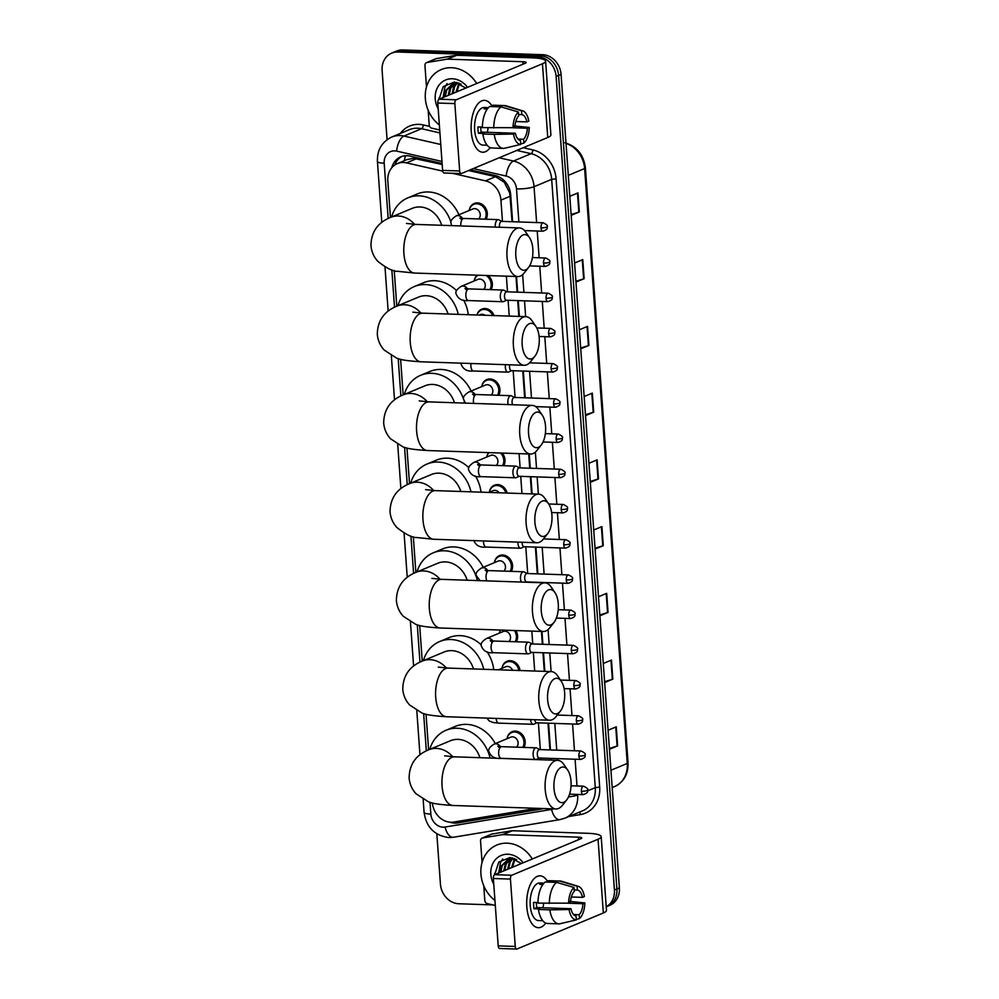 <?xml version="1.0" encoding="UTF-8"?>
<svg xmlns="http://www.w3.org/2000/svg" width="999" height="999" viewBox="0 0 999 999"><rect width="100%" height="100%" fill="white"/><g stroke="black" fill="none" stroke-linecap="round" stroke-linejoin="round"><path stroke-width="1.5" d="M488.149 275.549A10.377 8.891 67.3 0 1 491.096 289.635M476.973 314.997A10.377 8.891 67.3 0 1 481.78 309.128A10.377 8.891 67.3 0 1 485.052 308.541A10.377 8.891 67.3 0 1 494.105 315.584M481.793 386.576A10.377 8.891 67.3 0 1 486.825 379.558A10.377 8.891 67.3 0 1 490.097 378.971A10.377 8.891 67.3 0 1 498.576 384.752A10.377 8.891 67.3 0 1 498.663 395.279M502.222 453.071A10.377 8.891 67.3 0 1 503.708 465.709M505.894 493.019A9.728 8.329 67.3 0 0 497.102 485.502A9.728 8.329 67.3 0 0 494.03 486.051A9.728 8.329 67.3 0 0 489.385 492.22A10.377 8.891 67.3 0 1 494.405 485.202A10.377 8.891 67.3 0 1 497.677 484.602A10.377 8.891 67.3 0 1 507.167 493.056M510.127 571.316A9.728 8.329 67.3 0 0 510.127 561.401A9.728 8.329 67.3 0 0 502.147 555.931A9.728 8.329 67.3 0 0 499.088 556.48A9.728 8.329 67.3 0 0 494.43 562.637A10.377 8.891 67.3 0 1 499.45 555.619A10.377 8.891 67.3 0 1 502.722 555.032A10.377 8.891 67.3 0 1 511.201 560.814A10.377 8.891 67.3 0 1 511.288 571.353M515.859 630.569A10.377 8.891 67.3 0 1 516.333 641.783M518.831 670.491A9.728 8.329 67.3 0 0 509.715 661.575A9.728 8.329 67.3 0 0 506.655 662.125A9.728 8.329 67.3 0 0 501.998 668.281A10.377 8.891 67.3 0 1 507.017 661.263A10.377 8.891 67.3 0 1 510.289 660.676A10.377 8.891 67.3 0 1 520.054 670.529M522.752 747.377A9.728 8.329 67.3 0 0 522.739 737.474A9.728 8.329 67.3 0 0 514.772 732.005A9.728 8.329 67.3 0 0 511.7 732.554A9.728 8.329 67.3 0 0 507.055 738.711A10.377 8.891 67.3 0 1 512.075 731.693A10.377 8.891 67.3 0 1 515.347 731.106A10.377 8.891 67.3 0 1 523.826 736.887A10.377 8.891 67.3 0 1 523.901 747.427M469.18 210.514A10.377 8.891 67.3 0 1 474.213 203.484A10.377 8.891 67.3 0 1 477.485 202.897A10.377 8.891 67.3 0 1 485.964 208.679A10.377 8.891 67.3 0 1 486.038 219.218M442.195 164.523L413.499 158.317L406.968 159.59L397.377 163.586A19.468 16.671 -112.7 0 0 387.824 180.969L390.434 217.445M442.707 171.116L406.493 162.874A19.468 16.671 -112.7 0 0 403.509 162.475A19.468 16.671 -112.7 0 0 397.377 163.586M512.062 221.716L509.765 193.094L504.308 182.305L495.541 176.673L468.593 170.529M550.649 760.089L550.524 758.391M549.925 749.924L548.001 723.176M544.293 671.353L542.957 652.747M542.345 644.28L541.433 631.43M537.3 573.863L535.389 547.102M531.568 493.881L530.332 476.673M529.732 468.219L528.708 453.971M524.675 397.789L522.764 371.041M518.843 316.421L517.719 300.612M517.107 292.145L515.984 276.498M502.46 221.391L500.936 200.125A19.468 16.671 -112.7 0 0 485.489 180.869L452.185 173.277M541.046 759.764L540.921 758.066M540.322 749.6L538.399 722.851M534.69 671.028L533.354 652.422M532.742 643.955L531.83 631.106M527.697 573.526L525.786 546.778M521.965 493.556L520.729 476.348M520.129 467.894L519.105 453.646M515.072 397.465L513.161 370.704M509.24 316.096L508.116 300.287M507.504 291.82L506.381 276.174M432.405 802.934A19.468 16.671 -112.7 0 0 453.746 822.052L530.544 809.34A19.468 16.671 -112.7 0 0 533.728 808.428A19.468 16.671 -112.7 0 0 534.19 808.228L533.728 808.428M394.243 270.529L396.79 306.181M400.599 359.265L403.159 394.905M406.955 448.002L409.515 483.641M413.324 536.738L415.871 572.377M419.68 625.474L422.24 661.113M426.036 714.21L428.596 749.849M478.009 275.212A9.728 8.329 67.3 0 0 474.238 280.931A10.377 8.891 67.3 0 1 477.21 275.187M488.973 452.622A9.728 8.329 67.3 0 0 486.85 457.005A10.377 8.891 67.3 0 1 488.573 452.609M499.463 633.079A10.377 8.891 67.3 0 1 500.362 630.044M442.107 163.449L409.902 156.106A19.468 16.671 -112.7 0 0 406.918 155.719A19.468 16.671 -112.7 0 0 400.786 156.818A19.468 16.671 -112.7 0 0 391.783 167.745M394.78 165.01A19.468 16.671 67.3 0 1 402.048 156.356M387.075 139.685L382.118 70.504A19.468 16.671 67.3 0 1 391.683 53.122A19.468 16.671 67.3 0 1 397.814 52.01L537.687 56.756A19.468 16.671 67.3 0 1 556.106 76.411L614.435 890.009A19.468 16.671 67.3 0 1 606.218 906.755M493.007 904.919L458.866 903.758A19.468 16.671 67.3 0 1 440.434 884.115L436.838 833.828M391.683 53.122L396.628 51.049A19.468 16.671 67.3 0 1 402.759 49.95L542.632 54.695L540.159 55.732A19.468 16.671 67.3 0 1 558.578 75.375L616.907 888.985A19.468 16.671 67.3 0 1 607.342 906.368A19.468 16.671 67.3 0 0 616.907 888.985L558.578 75.375A19.468 16.671 67.3 0 0 540.159 55.732L400.287 50.986L540.159 55.732L537.687 56.756M394.155 52.085A19.468 16.671 67.3 0 1 400.287 50.986A19.468 16.671 67.3 0 0 394.155 52.085M512.612 221.741L510.676 194.805A19.468 16.671 -112.7 0 0 495.242 175.549L470.229 169.855M551.198 760.102L551.073 758.403M550.474 749.949L548.551 723.189M544.842 671.378L543.506 652.759M542.894 644.305L541.982 631.455M537.849 573.876L535.939 547.127M532.117 493.906L530.881 476.698M530.282 468.231L529.258 453.983M525.237 397.802L523.314 371.054M519.393 316.433L518.269 300.624M517.657 292.17L516.533 276.523M449.9 822.189A19.468 16.671 -112.7 0 0 457.692 822.926L540.659 809.19A19.468 16.671 -112.7 0 0 543.206 808.528M541.308 808.466L460.164 821.902A19.468 16.671 67.3 0 1 454.995 821.852M542.632 54.695A19.468 16.671 67.3 0 1 561.063 74.338L619.38 887.949A19.468 16.671 67.3 0 1 609.815 905.331L606.231 906.83M599.812 614.959L607.554 612.574A5.195 0.974 -4.1 0 0 608.054 612.399L599.875 615.821M598.501 596.753L606.693 593.331L608.054 612.399M604.595 681.693L612.337 679.32A5.195 0.974 -4.1 0 0 612.837 679.145L604.657 682.554M603.284 663.486L611.475 660.077L612.837 679.145M609.378 748.438L617.12 746.066A5.195 0.974 -4.1 0 0 617.619 745.878L609.44 749.3M608.079 730.232L616.258 726.81L617.619 745.878M585.464 414.735L593.206 412.35A5.195 0.974 -4.1 0 0 593.706 412.175L585.514 415.596M584.153 396.528L592.332 393.107L593.706 412.175M580.669 347.989L588.423 345.617A5.195 0.974 -4.1 0 0 588.923 345.442L580.731 348.851M579.37 329.782L587.549 326.373L588.923 345.442M575.886 281.256L583.641 278.871A5.195 0.974 -4.1 0 0 584.14 278.696L575.948 282.105M574.587 263.037L582.767 259.628L584.14 278.696M571.103 214.51L578.846 212.138A5.195 0.974 -4.1 0 0 579.345 211.95L571.166 215.372M569.805 196.303L577.984 192.882L579.345 211.95M595.029 548.214L602.772 545.841A5.195 0.974 -4.1 0 0 603.271 545.666L595.092 549.075M593.718 530.007L601.898 526.598L603.271 545.666M590.247 481.468L597.989 479.095A5.195 0.974 -4.1 0 0 598.488 478.921L590.309 482.33M588.935 463.261L597.115 459.852L598.488 478.921M439.36 124.987A32.443 27.785 67.3 0 1 425.274 94.793A32.443 27.785 67.3 0 1 441.283 69.555A32.443 27.785 67.3 0 1 451.498 67.72A32.443 27.785 67.3 0 1 476.71 83.516M458.853 82.979L452.172 84.278L445.754 90.422L444.205 97.078M461.101 84.066L457.018 83.354L452.172 84.278M452.659 84.078L446.728 90.022L445.192 96.666M456.593 82.442L455.182 83.217M454.732 83.529L450.661 88.374L449.125 95.03M456.843 82.355L454.67 83.354M454.208 83.629L449.675 88.786L448.139 95.429M456.968 83.354L454.582 86.738L453.047 93.382M456.393 83.354L453.608 87.15L452.072 93.794M459.378 83.604L456.98 91.746M458.753 83.491L455.994 92.158M465.821 88.062L454.557 82.005L443.194 86.626L439.085 99.213M438.199 108.841A21.154 18.119 67.3 0 1 452.297 78.771A21.154 18.119 67.3 0 1 467.544 87.338M447.115 83.541L444.905 87L443.081 97.552M439.073 97.865L439.148 99.188L525.399 63.199A6.494 1.224 -4.1 0 0 526.186 62.537A6.494 1.224 -4.1 0 0 522.814 61.713L447.44 59.153A3.247 2.772 -112.7 0 0 446.94 59.191L427.085 62.475A3.247 2.772 -112.7 0 0 424.95 65.522L426.486 86.95M471.241 131.456A25.962 12.488 -88.1 0 1 472.028 117.807A25.962 12.488 -88.1 0 1 492.257 106.606A25.962 12.488 -88.1 0 0 484.49 100.362A25.962 12.488 -88.1 0 0 471.241 131.456A25.962 12.488 -88.1 0 0 471.478 133.991A25.962 12.488 -88.1 0 0 490.172 147.615A25.962 12.488 -88.1 0 1 482.729 152.235A25.962 12.488 -88.1 0 1 471.241 131.456M439.71 129.97L431.793 128.172A3.247 2.772 -112.7 0 1 429.22 124.962L428.159 110.252M426.548 62.625L435.826 58.754A3.247 2.772 67.3 0 1 436.363 58.604L456.231 55.307A3.247 2.772 67.3 0 1 456.718 55.282L532.092 57.842A25.962 4.895 175.9 0 1 545.604 61.139A25.962 4.895 175.9 0 1 542.457 63.774L456.156 99.788A3.247 1.561 91.9 0 0 454.845 103.609L437.787 103.034A3.247 1.561 -88.1 0 1 439.098 99.201L456.156 99.788M545.604 61.139L550.886 134.877A25.962 4.895 175.9 0 1 547.752 137.5L461.451 173.514A3.247 1.561 91.9 0 1 461.113 173.576A3.247 1.561 91.9 0 1 459.665 170.979L454.845 103.609M444.393 172.939A3.247 1.561 -88.1 0 1 444.056 173.002A3.247 1.561 -88.1 0 1 442.607 170.404L437.787 103.034M513.011 127.685L514.922 126.898A12.975 6.244 -88.1 0 1 518.706 115.909L518.431 112A16.871 8.117 -88.1 0 0 513.011 127.685L482.392 127.635A21.416 10.302 -88.1 0 1 489.672 106.518L501.048 106.905L518.431 112M518.606 114.51L521.803 114.623A12.975 6.244 -88.1 0 1 526.898 121.89L515.771 121.516M480.769 127.023A12.975 6.244 91.9 0 0 480.831 128.996A12.975 6.244 91.9 0 0 481.256 132.093L515.372 133.254A12.975 6.244 -88.1 0 0 520.479 140.522L520.754 144.43L504.02 148.376A21.416 10.302 -88.1 0 1 503.359 148.389A21.416 10.302 -88.1 0 1 494.218 134.378L513.474 134.041L515.372 133.254M503.359 148.389L491.983 148.014A21.416 10.302 -88.1 0 1 482.842 133.991L484.103 133.479L478.409 133.279A18.819 9.053 -88.1 0 1 478.046 130.157A18.819 9.053 -88.1 0 1 477.959 126.923L482.392 127.073M487.162 145.242L482.967 145.105A18.819 9.053 -88.1 0 1 474.637 130.045A18.819 9.053 -88.1 0 1 484.253 107.492L487.262 107.617A18.819 9.053 -88.1 0 0 484.178 108.903L487.3 109.003M521.803 114.623L521.515 110.714L504.145 105.619L492.769 105.232L492.869 106.631M492.769 105.232A21.416 10.302 -88.1 0 1 493.431 105.207L504.807 105.594A21.416 10.302 -88.1 0 1 506.118 105.807L522.739 110.889A16.871 8.117 -88.1 0 1 528.796 121.104L526.898 121.89M504.145 105.619A21.416 10.302 -88.1 0 1 504.807 105.594M482.842 133.991L494.218 134.378M521.515 110.714A16.871 8.117 -88.1 0 1 522.739 110.889M511.525 127.71L527.36 128.247L529.258 127.46L514.398 125.961M529.258 127.46A16.871 8.117 -88.1 0 1 523.851 143.144L523.563 139.236L517.919 139.048M520.716 143.881L523.851 143.144M520.754 144.43A16.871 8.117 -88.1 0 1 513.474 134.041M527.36 128.247A12.975 6.244 -88.1 0 1 523.563 139.236M493.756 128.022A21.416 10.302 -88.1 0 1 501.048 106.905M488.061 127.835A12.975 6.244 -88.1 0 1 487.275 132.293M478.409 133.279L481.256 132.093M487.362 108.928L487.262 107.617M515.821 255.981A17.845 8.579 91.9 0 0 528.521 267.507A17.845 8.579 91.9 0 0 532.829 248.888A17.845 8.579 91.9 0 0 529.532 237.687A17.845 8.579 91.9 0 0 519.955 237.587A17.845 8.579 91.9 0 0 515.821 255.981M528.521 267.507L524.363 272.789A24.338 11.701 -88.1 0 1 517.819 276.561A24.338 11.701 -88.1 0 1 507.042 257.08A24.338 11.701 -88.1 0 1 519.468 227.922A24.338 11.701 -88.1 0 1 525.749 232.13L529.532 237.687M441.733 225.287A24.338 20.842 -112.7 0 0 419.892 206.968A24.338 20.842 -112.7 0 0 412.225 208.354L390.572 217.382C377.734 222.59 371.203 231.968 370.954 245.517C371.491 251.648 373.788 256.918 377.847 261.338C386.526 268.232 393.156 271.553 397.727 271.328L414.672 273.064L517.819 276.561M391.596 216.958A35.689 30.557 67.3 0 1 407.854 197.864A35.689 30.557 67.3 0 1 419.093 195.841A35.689 30.557 67.3 0 1 450.999 222.302M407.854 197.864L417.132 193.993A35.689 30.557 67.3 0 1 428.371 191.97A35.689 30.557 67.3 0 1 458.916 214.785M522.177 344.717A17.845 8.579 91.9 0 0 534.89 356.243A17.845 8.579 91.9 0 0 539.198 337.612A17.845 8.579 91.9 0 0 535.901 326.411A17.845 8.579 91.9 0 0 526.323 326.323A17.845 8.579 91.9 0 0 522.177 344.717M534.89 356.243L530.731 361.526A24.338 11.701 -88.1 0 1 524.175 365.297A24.338 11.701 -88.1 0 1 513.399 345.816A24.338 11.701 -88.1 0 1 525.824 316.658A24.338 11.701 -88.1 0 1 532.105 320.854L535.901 326.411M448.089 314.023A24.338 20.842 -112.7 0 0 426.248 295.704A24.338 20.842 -112.7 0 0 418.581 297.078L396.928 306.119C384.103 311.326 377.56 320.704 377.31 334.253C377.847 340.384 380.144 345.654 384.215 350.075L396.266 357.917C399.5 359.69 407.754 360.976 421.041 361.8L524.175 365.297M397.952 305.694A35.689 30.557 67.3 0 1 414.21 286.601A35.689 30.557 67.3 0 1 425.449 284.578A35.689 30.557 67.3 0 1 458.279 314.36M414.21 286.601L423.489 282.729A35.689 30.557 67.3 0 1 434.727 280.707A35.689 30.557 67.3 0 1 456.531 290.622M463.623 300.112A35.689 30.557 67.3 0 1 468.306 314.71M528.546 433.454A17.845 8.579 91.9 0 0 541.246 444.967A17.845 8.579 91.9 0 0 545.554 426.348A17.845 8.579 91.9 0 0 542.257 415.147A17.845 8.579 91.9 0 0 532.679 415.047A17.845 8.579 91.9 0 0 528.546 433.454M541.246 444.967L537.087 450.262A24.338 11.701 -88.1 0 1 530.544 454.033A24.338 11.701 -88.1 0 1 519.767 434.553A24.338 11.701 -88.1 0 1 532.192 405.394A24.338 11.701 -88.1 0 1 538.473 409.59L542.257 415.147M454.458 402.747A24.338 20.842 -112.7 0 0 432.604 384.44A24.338 20.842 -112.7 0 0 424.95 385.814L403.296 394.855C390.459 400.05 383.916 409.428 383.678 422.989C384.215 429.12 386.513 434.39 390.572 438.811L402.634 446.653C405.856 448.426 414.123 449.712 427.397 450.524L530.544 454.033M404.32 394.43A35.689 30.557 67.3 0 1 420.567 375.337A35.689 30.557 67.3 0 1 431.805 373.314A35.689 30.557 67.3 0 1 463.698 399.7M420.567 375.337L429.857 371.466A35.689 30.557 67.3 0 1 441.096 369.443A35.689 30.557 67.3 0 1 471.091 391.046M464.173 401.273A35.689 30.557 67.3 0 1 464.647 403.097M534.902 522.19A17.845 8.579 91.9 0 0 547.614 533.703A17.845 8.579 91.9 0 0 551.923 515.084A17.845 8.579 91.9 0 0 548.626 503.883A17.845 8.579 91.9 0 0 539.035 503.783A17.845 8.579 91.9 0 0 534.902 522.19M547.614 533.703L543.444 538.998A24.338 11.701 -88.1 0 1 536.9 542.757A24.338 11.701 -88.1 0 1 526.123 523.289A24.338 11.701 -88.1 0 1 538.548 494.118A24.338 11.701 -88.1 0 1 544.83 498.326L548.626 503.883M460.814 491.483A24.338 20.842 -112.7 0 0 438.973 473.176A24.338 20.842 -112.7 0 0 431.306 474.55L409.652 483.591C396.815 488.786 390.284 498.164 390.035 511.725C390.572 517.844 392.869 523.126 396.94 527.547C405.619 534.428 412.237 537.762 416.82 537.537L433.753 539.26L536.9 542.757M410.676 483.154A35.689 30.557 67.3 0 1 426.935 464.073A35.689 30.557 67.3 0 1 438.174 462.05A35.689 30.557 67.3 0 1 471.004 491.833M426.935 464.073L436.213 460.202A35.689 30.557 67.3 0 1 447.452 458.179A35.689 30.557 67.3 0 1 468.831 467.682M475.462 476.024A35.689 30.557 67.3 0 1 481.031 492.17M541.258 610.913A17.845 8.579 91.9 0 0 553.97 622.439A17.845 8.579 91.9 0 0 558.279 603.821A17.845 8.579 91.9 0 0 554.982 592.619A17.845 8.579 91.9 0 0 545.404 592.519A17.845 8.579 91.9 0 0 541.258 610.913M553.97 622.439L549.812 627.734A24.338 11.701 -88.1 0 1 543.256 631.493A24.338 11.701 -88.1 0 1 532.479 612.012A24.338 11.701 -88.1 0 1 544.905 582.854A24.338 11.701 -88.1 0 1 551.186 587.062L554.982 592.619M467.17 580.219A24.338 20.842 -112.7 0 0 445.329 561.9A24.338 20.842 -112.7 0 0 437.662 563.286L416.009 572.315C403.184 577.522 396.64 586.9 396.391 600.461C396.928 606.58 399.238 611.85 403.296 616.283L415.347 624.113C418.581 625.886 426.835 627.185 440.122 627.996L543.256 631.493M417.033 571.89A35.689 30.557 67.3 0 1 433.291 552.809A35.689 30.557 67.3 0 1 444.53 550.786A35.689 30.557 67.3 0 1 477.36 580.569M433.291 552.809L442.569 548.938A35.689 30.557 67.3 0 1 453.808 546.915A35.689 30.557 67.3 0 1 483.229 567.32M547.627 699.65A17.845 8.579 91.9 0 0 560.327 711.176A17.845 8.579 91.9 0 0 564.635 692.557A17.845 8.579 91.9 0 0 561.338 681.355A17.845 8.579 91.9 0 0 551.76 681.256A17.845 8.579 91.9 0 0 547.627 699.65M560.327 711.176L556.168 716.458A24.338 11.701 -88.1 0 1 549.625 720.229A24.338 11.701 -88.1 0 1 538.848 700.749A24.338 11.701 -88.1 0 1 551.273 671.59A24.338 11.701 -88.1 0 1 557.554 675.799L561.338 681.355M473.538 668.955A24.338 20.842 -112.7 0 0 451.685 650.636A24.338 20.842 -112.7 0 0 444.031 652.022L422.377 661.051C409.54 666.258 403.009 675.636 402.759 689.185C403.296 695.316 405.594 700.586 409.652 705.007L421.715 712.849C424.95 714.622 433.204 715.921 446.478 716.733L549.625 720.229M423.401 660.626A35.689 30.557 67.3 0 1 439.66 641.545A35.689 30.557 67.3 0 1 450.886 639.51A35.689 30.557 67.3 0 1 483.728 669.305M439.66 641.545L448.938 637.662A35.689 30.557 67.3 0 1 460.177 635.639A35.689 30.557 67.3 0 1 481.293 644.904M487.162 651.872A35.689 30.557 67.3 0 1 493.756 669.642M553.983 788.386A17.845 8.579 91.9 0 0 566.695 799.912A17.845 8.579 91.9 0 0 571.003 781.293A17.845 8.579 91.9 0 0 567.707 770.079A17.845 8.579 91.9 0 0 558.116 769.992A17.845 8.579 91.9 0 0 553.983 788.386M566.695 799.912L562.537 805.194A24.338 11.701 -88.1 0 1 555.981 808.965A24.338 11.701 -88.1 0 1 545.204 789.485A24.338 11.701 -88.1 0 1 557.629 760.326A24.338 11.701 -88.1 0 1 563.911 764.522L567.707 770.079M479.895 757.692A24.338 20.842 -112.7 0 0 458.054 739.372A24.338 20.842 -112.7 0 0 450.387 740.759L428.733 749.787C415.909 754.994 409.365 764.372 409.115 777.921C409.652 784.053 411.95 789.322 416.021 793.743L428.072 801.585C431.306 803.358 439.56 804.657 452.834 805.469L555.981 808.965M429.757 749.362A35.689 30.557 67.3 0 1 446.016 730.269A35.689 30.557 67.3 0 1 457.255 728.246A35.689 30.557 67.3 0 1 490.084 758.029M446.016 730.269L455.294 726.398A35.689 30.557 67.3 0 1 466.533 724.375A35.689 30.557 67.3 0 1 495.329 743.606M451.76 225.624L451.061 223.464C450.074 221.328 451.773 218.818 456.156 215.934L472.864 208.966A5.844 4.995 67.3 0 1 474.7 208.641A5.844 4.995 67.3 0 1 479.82 212.65A5.844 4.995 67.3 0 1 478.596 218.956M501.848 221.378L498.888 219.805A5.844 2.81 91.9 0 0 498.251 219.63A5.844 2.81 91.9 0 0 497.639 219.743A5.844 2.81 91.9 0 0 495.317 227.098M469.193 210.502A9.728 8.329 67.3 0 1 473.838 204.345A9.728 8.329 67.3 0 1 476.91 203.796A9.728 8.329 67.3 0 1 484.877 209.266A9.728 8.329 67.3 0 1 484.89 219.168M502.072 221.491A4.221 2.023 91.9 0 0 501.61 221.366A4.221 2.023 91.9 0 0 501.173 221.453A4.221 2.023 91.9 0 0 499.45 226.423A4.221 2.023 91.9 0 0 499.562 227.248M466.945 290.259L464.96 288.449L468.843 288.886A5.844 2.81 91.9 0 0 468.231 288.998A5.844 2.81 91.9 0 0 465.896 296.241A5.844 2.81 91.9 0 0 468.444 300.562C462.312 301.248 458.191 299.026 456.106 293.893C455.119 291.758 456.818 289.248 461.213 286.363L477.909 279.395A5.844 4.995 67.3 0 1 479.757 279.071A5.844 4.995 67.3 0 1 484.865 283.079A5.844 4.995 67.3 0 1 483.653 289.385M506.893 291.795L503.933 290.234A5.844 2.81 91.9 0 0 503.296 290.06A5.844 2.81 91.9 0 0 502.697 290.172A5.844 2.81 91.9 0 0 500.287 296.428A5.844 2.81 91.9 0 0 502.909 301.723A5.844 2.81 91.9 0 0 503.508 301.611A5.844 2.81 91.9 0 0 503.546 301.598A5.844 2.81 91.9 0 0 503.583 301.573L506.605 300.237M507.117 291.92A4.221 2.023 91.9 0 0 506.655 291.795A4.221 2.023 91.9 0 0 506.218 291.87A4.221 2.023 91.9 0 0 504.507 296.84A4.221 2.023 91.9 0 0 506.368 300.224L547.939 301.636C554.27 299.538 551.61 297.602 552.285 297.115A4.221 0.799 -4.1 0 1 551.773 297.54A4.221 0.799 175.9 0 1 546.066 298.251A4.221 2.023 91.9 0 0 547.939 301.636M486.063 275.487A9.728 8.329 67.3 0 1 489.935 289.598M479.32 315.072L480.444 314.61A5.844 4.995 67.3 0 1 482.28 314.273A5.844 4.995 67.3 0 1 485.102 315.272M477.035 314.997A9.728 8.329 67.3 0 1 481.418 309.99A9.728 8.329 67.3 0 1 484.478 309.428A9.728 8.329 67.3 0 1 492.757 315.534M505.494 364.66A5.844 2.81 91.9 0 0 507.954 372.152A5.844 2.81 91.9 0 0 508.566 372.04A5.844 2.81 91.9 0 0 508.603 372.028A5.844 2.81 91.9 0 0 508.641 372.003L511.65 370.654M509.727 364.81A4.221 2.023 91.9 0 0 509.552 367.27A4.221 2.023 91.9 0 0 511.413 370.654L552.984 372.065C559.315 369.955 556.655 368.032 557.33 367.545A4.221 0.799 -4.1 0 1 556.818 367.969A4.221 0.799 175.9 0 1 551.111 368.681A4.221 2.023 91.9 0 0 552.984 372.065M465.434 403.121L463.673 399.525C462.687 397.39 464.398 394.892 468.781 392.008L485.489 385.04A5.844 4.995 67.3 0 1 487.325 384.702A5.844 4.995 67.3 0 1 492.432 388.723A5.844 4.995 67.3 0 1 491.221 395.03M514.46 397.44L511.513 395.879A5.844 2.81 91.9 0 0 510.876 395.691A5.844 2.81 91.9 0 0 510.264 395.816A5.844 2.81 91.9 0 0 508.191 404.57M481.805 386.576A9.728 8.329 67.3 0 1 486.463 380.407A9.728 8.329 67.3 0 1 489.522 379.857A9.728 8.329 67.3 0 1 497.502 385.327A9.728 8.329 67.3 0 1 497.502 395.242M514.685 397.565A4.221 2.023 91.9 0 0 514.223 397.44A4.221 2.023 91.9 0 0 513.786 397.515A4.221 2.023 91.9 0 0 512.075 402.485A4.221 2.023 91.9 0 0 512.612 404.72M479.57 466.333L477.584 464.523L481.468 464.96A5.844 2.81 91.9 0 0 480.856 465.072A5.844 2.81 91.9 0 0 478.509 472.315A5.844 2.81 91.9 0 0 481.068 476.635C474.925 477.322 470.816 475.099 468.718 469.955C467.732 467.819 469.443 465.309 473.826 462.437L490.534 455.469A5.844 4.995 67.3 0 1 492.37 455.132A5.844 4.995 67.3 0 1 497.49 459.153A5.844 4.995 67.3 0 1 496.266 465.459M519.517 467.869L516.558 466.296A5.844 2.81 91.9 0 0 515.921 466.121A5.844 2.81 91.9 0 0 515.309 466.246A5.844 2.81 91.9 0 0 512.912 472.502A5.844 2.81 91.9 0 0 515.521 477.797A5.844 2.81 91.9 0 0 516.133 477.684A5.844 2.81 91.9 0 0 516.171 477.659A5.844 2.81 91.9 0 0 516.208 477.647M519.742 467.994A4.221 2.023 91.9 0 0 519.28 467.857A4.221 2.023 91.9 0 0 518.843 467.944A4.221 2.023 91.9 0 0 517.12 472.914A4.221 2.023 91.9 0 0 518.993 476.298L560.551 477.697C566.895 475.599 564.235 473.676 564.91 473.189A4.221 0.799 -4.1 0 1 564.398 473.613A4.221 0.799 175.9 0 1 558.691 474.325A4.221 2.023 91.9 0 0 560.551 477.697M500.536 453.009A9.728 8.329 67.3 0 1 502.559 465.671M488.848 492.432L493.056 490.684A5.844 4.995 67.3 0 1 494.892 490.347A5.844 4.995 67.3 0 1 499.163 492.782M517.969 542.12A5.844 2.81 91.9 0 0 520.579 548.226A5.844 2.81 91.9 0 0 521.178 548.114A5.844 2.81 91.9 0 0 521.216 548.089A5.844 2.81 91.9 0 0 521.253 548.076L524.275 546.728M522.165 542.257A4.221 2.023 91.9 0 0 522.177 543.344A4.221 2.023 91.9 0 0 524.038 546.715L565.609 548.126C571.94 546.028 569.28 544.105 569.954 543.618A4.221 0.799 -4.1 0 1 569.442 544.043A4.221 0.799 175.9 0 1 563.736 544.755A4.221 2.023 91.9 0 0 565.609 548.126M480.044 580.656L476.298 575.599C475.312 573.463 477.01 570.953 481.406 568.081L498.101 561.113A5.844 4.995 67.3 0 1 499.95 560.776A5.844 4.995 67.3 0 1 505.057 564.785A5.844 4.995 67.3 0 1 503.846 571.103M527.085 573.513L524.125 571.94A5.844 2.81 91.9 0 0 523.488 571.765A5.844 2.81 91.9 0 0 522.889 571.878A5.844 2.81 91.9 0 0 520.616 576.148A5.844 2.81 91.9 0 0 521.366 582.055M527.31 573.626A4.221 2.023 91.9 0 0 526.848 573.501A4.221 2.023 91.9 0 0 526.411 573.588A4.221 2.023 91.9 0 0 524.7 578.558A4.221 2.023 91.9 0 0 526.56 581.93L568.131 583.341C574.462 581.243 571.803 579.32 572.477 578.821A4.221 0.799 -4.1 0 1 571.965 579.258A4.221 0.799 175.9 0 1 566.258 579.969A4.221 2.023 91.9 0 0 568.131 583.341M492.195 642.394L490.209 640.596L494.08 641.021A5.844 2.81 91.9 0 0 493.481 641.146A5.844 2.81 91.9 0 0 491.133 648.376A5.844 2.81 91.9 0 0 493.693 652.697C487.549 653.396 483.429 651.173 481.343 646.028C480.357 643.893 482.055 641.383 486.451 638.511L503.159 631.53A5.844 4.995 67.3 0 1 504.994 631.206A5.844 4.995 67.3 0 1 510.102 635.214A5.844 4.995 67.3 0 1 508.891 641.533M532.13 643.943L529.183 642.369A5.844 2.81 91.9 0 0 528.546 642.195A5.844 2.81 91.9 0 0 527.934 642.307A5.844 2.81 91.9 0 0 525.536 648.563A5.844 2.81 91.9 0 0 528.146 653.87A5.844 2.81 91.9 0 0 528.758 653.746A5.844 2.81 91.9 0 0 528.796 653.733A5.844 2.81 91.9 0 0 528.833 653.721M499.475 633.066A9.728 8.329 67.3 0 1 500.586 630.044M532.355 644.055A4.221 2.023 91.9 0 0 531.893 643.93A4.221 2.023 91.9 0 0 531.456 644.018A4.221 2.023 91.9 0 0 529.745 648.988A4.221 2.023 91.9 0 0 531.618 652.359L573.176 653.771C579.507 651.673 576.848 649.737 577.522 649.25A4.221 0.799 -4.1 0 1 577.01 649.687A4.221 0.799 175.9 0 1 571.303 650.399A4.221 2.023 91.9 0 0 573.176 653.771M514.373 630.519A9.728 8.329 67.3 0 1 515.172 641.745M498.376 669.792L505.681 666.745A5.844 4.995 67.3 0 1 507.517 666.42A5.844 4.995 67.3 0 1 512.574 670.279M530.606 719.58A5.844 2.81 91.9 0 0 533.191 724.3A5.844 2.81 91.9 0 0 533.803 724.175A5.844 2.81 91.9 0 0 533.841 724.163A5.844 2.81 91.9 0 0 533.878 724.15M534.827 719.73A4.221 2.023 91.9 0 0 536.663 722.789L578.221 724.2C584.565 722.102 581.905 720.167 582.579 719.68A4.221 0.799 -4.1 0 1 582.067 720.104A4.221 0.799 175.9 0 1 576.361 720.828A4.221 2.023 91.9 0 0 578.221 724.2M499.762 748.039L497.777 746.241L501.66 746.665A5.844 2.81 91.9 0 0 501.048 746.777A5.844 2.81 91.9 0 0 498.701 754.02A5.844 2.81 91.9 0 0 501.261 758.341C495.117 759.028 491.008 756.805 488.923 751.673C487.937 749.537 489.635 747.027 494.03 744.143L510.726 737.175A5.844 4.995 67.3 0 1 512.562 736.85A5.844 4.995 67.3 0 1 517.682 740.858A5.844 4.995 67.3 0 1 516.458 747.165M539.71 749.575L536.75 748.014A5.844 2.81 91.9 0 0 536.113 747.839A5.844 2.81 91.9 0 0 535.501 747.951A5.844 2.81 91.9 0 0 533.104 754.208A5.844 2.81 91.9 0 0 535.714 759.515A5.844 2.81 91.9 0 0 536.326 759.39A5.844 2.81 91.9 0 0 536.363 759.377A5.844 2.81 91.9 0 0 536.401 759.352M539.935 749.7A4.221 2.023 91.9 0 0 539.472 749.575A4.221 2.023 91.9 0 0 539.035 749.662A4.221 2.023 91.9 0 0 537.312 754.632A4.221 2.023 91.9 0 0 539.185 758.004L580.744 759.415C587.087 757.317 584.427 755.381 585.102 754.894A4.221 0.799 -4.1 0 1 584.59 755.319A4.221 0.799 175.9 0 1 578.883 756.031A4.221 2.023 91.9 0 0 580.744 759.415M526.823 906.93A25.962 12.488 -88.1 0 1 527.622 893.268A25.962 12.488 -88.1 0 1 547.839 882.08A25.962 12.488 -88.1 0 0 540.072 875.823A25.962 12.488 -88.1 0 0 526.823 906.93A25.962 12.488 -88.1 0 0 527.072 909.465A25.962 12.488 -88.1 0 0 545.766 923.076A25.962 12.488 -88.1 0 1 538.311 927.709A25.962 12.488 -88.1 0 1 526.823 906.93M495.304 905.444L487.375 903.633A3.247 2.772 -112.7 0 1 484.802 900.424L483.753 885.713M482.08 862.412L480.544 840.996A3.247 2.772 -112.7 0 1 482.13 838.099L491.421 834.227A3.247 2.772 67.3 0 1 491.945 834.065L511.813 830.781A3.247 2.772 67.3 0 1 512.3 830.743L587.674 833.303A25.962 4.895 175.9 0 1 601.198 836.613A25.962 4.895 175.9 0 1 598.051 839.235L511.75 875.249A3.247 1.561 91.9 0 0 510.427 879.07L493.369 878.496A3.247 1.561 -88.1 0 1 494.692 874.674L580.993 838.661A6.494 1.224 -4.1 0 0 581.78 838.011A6.494 1.224 -4.1 0 0 578.396 837.174L503.021 834.627A3.247 2.772 -112.7 0 0 502.534 834.652L482.667 837.936A3.247 2.772 -112.7 0 0 482.13 838.099M601.198 836.613L606.48 910.351A25.962 4.895 175.9 0 1 603.334 912.974L517.032 948.988A3.247 1.561 91.9 0 1 516.695 949.05A3.247 1.561 91.9 0 1 515.259 946.453L510.427 879.07M499.975 948.413A3.247 1.561 -88.1 0 1 499.637 948.476A3.247 1.561 -88.1 0 1 498.201 945.878L493.369 878.496M568.606 903.158L570.504 902.359A12.975 6.244 -88.1 0 1 574.3 891.37L574.013 887.462A16.871 8.117 -88.1 0 0 568.606 903.158L537.974 903.108A21.416 10.302 -88.1 0 1 545.267 881.992L556.63 882.379L574.013 887.462M574.2 889.972L577.385 890.084A12.975 6.244 -88.1 0 1 582.492 897.364L571.366 896.99M536.351 902.484A12.975 6.244 91.9 0 0 536.426 904.47A12.975 6.244 91.9 0 0 536.85 907.567L570.966 908.715A12.975 6.244 -88.1 0 0 576.061 915.996L576.336 919.904L559.602 923.838A21.416 10.302 -88.1 0 1 558.941 923.863A21.416 10.302 -88.1 0 1 549.8 909.852L569.055 909.515L570.966 908.715M558.941 923.863L547.564 923.476A21.416 10.302 -88.1 0 1 538.436 909.465L539.685 908.94L534.003 908.753A18.819 9.053 -88.1 0 1 533.641 905.631A18.819 9.053 -88.1 0 1 533.541 902.397L537.986 902.547M542.744 920.716L538.561 920.579A18.819 9.053 -88.1 0 1 530.232 905.506A18.819 9.053 -88.1 0 1 539.835 882.966L542.857 883.079A18.819 9.053 -88.1 0 0 539.76 884.377L542.894 884.477M577.385 890.084L577.11 886.175L559.727 881.081L548.351 880.693L548.451 882.092M548.351 880.693A21.416 10.302 -88.1 0 1 549.025 880.668L560.389 881.056A21.416 10.302 -88.1 0 1 561.7 881.28L578.334 886.35A16.871 8.117 -88.1 0 1 584.39 896.565L582.492 897.364M559.727 881.081A21.416 10.302 -88.1 0 1 560.389 881.056M538.436 909.465L549.8 909.852M577.11 886.175A16.871 8.117 -88.1 0 1 578.334 886.35M567.107 903.183L582.941 903.72L584.84 902.921L569.979 901.435M584.84 902.921A16.871 8.117 -88.1 0 1 579.432 918.618L579.158 914.709L573.513 914.51M576.298 919.355L579.432 918.618M576.336 919.904A16.871 8.117 -88.1 0 1 569.055 909.515M582.941 903.72A12.975 6.244 -88.1 0 1 579.158 914.709M549.35 903.496A21.416 10.302 -88.1 0 1 556.63 882.379M543.643 903.296A12.975 6.244 -88.1 0 1 542.857 907.766M534.003 908.753L536.85 907.567M542.944 884.402L542.857 883.079M494.942 900.461A32.443 27.785 67.3 0 1 480.869 870.254A32.443 27.785 67.3 0 1 496.865 845.017A32.443 27.785 67.3 0 1 507.08 843.181A32.443 27.785 67.3 0 1 532.292 858.978M514.435 858.453L507.754 859.739L501.336 865.896L499.8 872.539M516.695 859.527L512.599 858.815L507.754 859.739M508.254 859.552L502.322 865.484L500.774 872.127M512.175 857.916L510.776 858.69M510.327 858.99L506.243 863.848L504.707 870.491M512.425 857.829L510.252 858.815M509.79 859.103L505.257 864.26L503.721 870.903M512.549 858.815L510.177 862.212L508.641 868.855M511.975 858.828L509.19 862.612L507.654 869.267M514.96 859.065L512.562 867.219M514.335 858.965L511.575 867.619M521.403 863.523L510.139 857.467L498.776 862.1L494.68 874.674L511.75 875.249M493.781 884.302A21.154 18.119 67.3 0 1 507.879 854.245A21.154 18.119 67.3 0 1 523.139 862.799M502.697 859.015L500.499 862.474L498.663 873.014M494.655 873.338L494.73 874.649M416.546 158.679L406.493 162.874M510.489 193.107A19.468 3.671 175.9 0 1 509.765 193.094M504.308 182.305A19.468 8.579 -77.2 0 1 504.582 181.006M404.358 160.677A19.468 8.579 -77.2 0 1 405.482 155.732M495.541 176.673L485.489 180.869M510.239 196.241L500.936 200.125M441.97 161.438L396.64 151.111A12.975 11.114 -112.7 0 0 394.655 150.861A12.975 11.114 -112.7 0 0 384.19 163.187L388.161 218.469M391.758 137.038A25.962 22.228 67.3 0 1 399.925 135.564A25.962 22.228 67.3 0 1 403.908 136.076L421.541 128.721A25.962 22.228 -112.7 0 0 417.557 128.209A25.962 22.228 -112.7 0 0 409.39 129.67L391.758 137.038C381.843 141.908 377.073 150.075 377.435 161.526A12.975 2.448 -4.1 0 0 384.19 163.187M430.007 802.247L430.844 814.073A12.975 11.114 -112.7 0 0 443.131 827.172A12.975 11.114 -112.7 0 0 445.092 827.035L551.598 809.415A12.975 11.114 -112.7 0 0 553.521 808.878M423.151 799.325L424.088 812.412C426.286 827.234 434.54 835.614 448.876 837.549L453.396 837.262A12.975 6.568 -99.4 0 1 445.092 827.035M400.362 133.441A29.196 25 67.3 0 1 418.881 124.376A29.196 25 67.3 0 1 423.351 124.962L429.62 126.398M523.251 147.727L532.917 149.925A29.196 25 67.3 0 1 556.081 178.809L599.675 787.112A29.196 25 67.3 0 1 580.556 814.56L569.068 816.458M556.106 76.411L561.063 74.338M397.814 52.01L402.759 49.95M614.435 890.009L619.38 887.949M499.15 157.78L513.461 161.039L531.093 153.684L516.783 150.424M518.868 221.953L516.495 188.911A12.975 11.114 -112.7 0 0 506.206 176.074A12.975 5.719 -77.2 0 1 513.461 161.039A25.962 22.228 67.3 0 1 534.053 186.713L551.685 179.358A25.962 22.228 -112.7 0 0 531.093 153.684A3.247 1.436 102.8 0 0 532.917 149.925M396.64 151.111A12.975 5.719 -77.2 0 1 403.908 136.076L440.759 144.48M439.922 132.917L421.541 128.721A3.247 1.436 102.8 0 0 423.351 124.962M577.622 794.43L578.933 794.48M587.612 790.858L595.292 787.662L551.685 179.358L556.081 178.809M568.506 796.89A12.975 2.448 -4.1 0 0 577.659 795.017A25.962 22.228 67.3 0 1 564.91 818.193L582.542 810.838A25.962 22.228 -112.7 0 0 595.292 787.662L599.675 787.112M516.495 188.911A12.975 2.448 -4.1 0 0 534.053 186.713L536.625 222.552M537.225 231.019L539.148 257.767M539.76 266.221L541.67 292.982M542.282 301.436L544.193 328.196M544.805 336.651L546.715 363.411M547.327 371.865L549.25 398.626M549.85 407.08L551.773 433.841M552.372 442.295L554.295 469.043M554.895 477.51L556.818 504.258M557.43 512.724L559.34 539.472M559.952 547.939L561.863 574.687M562.474 583.154L564.385 609.902M564.997 618.369L566.908 645.117M567.519 653.583L569.442 680.331M570.042 688.798L571.965 715.546M572.564 724.013L574.487 750.761M575.087 759.228L577.01 785.976M506.206 176.074L473.289 168.581M391.833 269.842L394.518 307.205M398.201 358.579L400.874 395.941M404.558 447.315L407.242 484.665M410.926 536.051L413.598 573.401M417.282 624.775L419.955 662.137M423.638 713.511L426.323 750.873M557.454 760.314L557.33 758.616M556.73 750.162L554.807 723.401M551.098 671.59L549.762 652.971M549.15 644.517L548.076 629.557M544.105 574.088L542.195 547.34M538.374 494.118L537.137 476.91M536.538 468.444L535.364 452.097M531.48 398.014L529.57 371.266M525.649 316.646L524.525 300.836M523.913 292.382L522.639 274.625M580.556 814.56A3.247 1.648 80.6 0 0 579.245 812.212M453.396 837.262L559.902 819.63A12.975 6.568 -99.4 0 1 551.598 809.415M424.088 812.412A12.975 2.448 -4.1 0 0 430.844 814.073M542.32 808.503L540.659 809.19M460.164 821.902L457.692 822.926M568.294 175.349L584.615 168.544A6.494 1.224 -4.1 0 0 585.402 167.882L628.046 762.786A6.494 1.224 175.9 0 1 627.26 763.448L584.615 168.544A25.962 22.228 -112.7 0 0 566.008 143.406M628.046 762.786C628.371 774.138 623.863 782.08 614.51 786.625A25.962 22.228 -112.7 0 0 627.26 763.448L610.938 770.254M597.989 479.095L596.628 460.052M593.206 412.35L591.833 393.319M588.423 345.617L587.05 326.573M583.641 278.871L582.267 259.84M578.846 212.138L577.484 193.094M602.772 545.841L601.41 526.798M607.554 612.574L606.193 593.543M612.337 679.32L610.976 660.277M617.12 746.066L615.759 727.022M547.752 137.5L542.457 63.774M442.607 170.404L459.665 170.979M522.989 64.198L522.814 61.713M456.718 55.282L447.44 59.153M446.94 59.191L456.231 55.307M436.363 58.604L427.085 62.475M414.573 224.35A24.338 20.842 -112.7 0 0 398.239 216.009A24.338 20.842 -112.7 0 0 390.572 217.382M406.481 223.439L416.321 224.425A24.338 11.701 91.9 0 0 403.896 253.584A24.338 11.701 91.9 0 0 414.672 273.064M420.941 313.087A24.338 20.842 -112.7 0 0 404.595 304.745A24.338 20.842 -112.7 0 0 396.928 306.119M412.837 312.163L422.689 313.162A24.338 11.701 91.9 0 0 410.264 342.32A24.338 11.701 91.9 0 0 421.041 361.8M427.297 401.823A24.338 20.842 -112.7 0 0 410.951 393.469A24.338 20.842 -112.7 0 0 403.296 394.855M419.205 400.899L429.046 401.885A24.338 11.701 91.9 0 0 416.62 431.056A24.338 11.701 91.9 0 0 427.397 450.524M433.653 490.546A24.338 20.842 -112.7 0 0 417.32 482.205A24.338 20.842 -112.7 0 0 409.652 483.591M425.562 489.635L435.402 490.621A24.338 11.701 91.9 0 0 422.977 519.78A24.338 11.701 91.9 0 0 433.753 539.26M440.022 579.283A24.338 20.842 -112.7 0 0 423.676 570.941A24.338 20.842 -112.7 0 0 416.009 572.315M431.918 578.371L441.77 579.358A24.338 11.701 91.9 0 0 429.345 608.516A24.338 11.701 91.9 0 0 440.122 627.996M446.378 668.019A24.338 20.842 -112.7 0 0 430.032 659.677A24.338 20.842 -112.7 0 0 422.377 661.051M438.286 667.107L448.126 668.094A24.338 11.701 91.9 0 0 435.701 697.252A24.338 11.701 91.9 0 0 446.478 716.733M452.734 756.755A24.338 20.842 -112.7 0 0 436.401 748.413A24.338 20.842 -112.7 0 0 428.733 749.787M444.642 755.831L454.483 756.83A24.338 11.701 91.9 0 0 442.058 785.988A24.338 11.701 91.9 0 0 452.834 805.469M541.021 227.834A4.221 0.799 175.9 0 0 546.728 227.11A4.221 0.799 -4.1 0 0 547.24 226.686C548.064 225.762 546.703 224.463 543.169 222.777A4.221 2.023 91.9 0 0 541.021 227.834A4.221 2.023 91.9 0 0 542.882 231.206L524.537 230.582M456.156 215.934A5.844 4.995 67.3 0 1 458.004 215.609A5.844 4.995 67.3 0 1 462.5 218.394M461.9 219.83L459.915 218.032L463.798 218.456A5.844 2.81 91.9 0 0 463.186 218.569A5.844 2.81 91.9 0 0 460.839 225.811A5.844 2.81 91.9 0 0 460.851 225.936M543.543 263.037A4.221 0.799 175.9 0 0 549.25 262.325A4.221 0.799 -4.1 0 0 549.762 261.9C550.586 260.976 549.225 259.678 545.691 257.992A4.221 2.023 91.9 0 0 543.543 263.037A4.221 2.023 91.9 0 0 545.417 266.421L529.62 265.884M552.285 297.115C553.109 296.191 551.748 294.892 548.226 293.207A4.221 2.023 91.9 0 0 546.066 298.251M461.213 286.363A5.844 4.995 67.3 0 1 463.049 286.039A5.844 4.995 67.3 0 1 467.544 288.823M548.588 333.466A4.221 0.799 175.9 0 0 554.295 332.754A4.221 0.799 -4.1 0 0 554.807 332.33C555.631 331.406 554.283 330.107 550.749 328.421A4.221 2.023 91.9 0 0 548.588 333.466A4.221 2.023 91.9 0 0 550.461 336.85L539.098 336.463M557.33 367.545C558.154 366.621 556.805 365.322 553.271 363.624A4.221 2.023 91.9 0 0 551.111 368.681M471.041 363.486A5.844 2.81 91.9 0 0 470.941 366.67A5.844 2.81 91.9 0 0 473.501 370.991C467.357 371.678 463.236 369.455 461.151 364.31L461.101 363.149M553.633 403.896A4.221 0.799 175.9 0 0 559.34 403.184A4.221 0.799 -4.1 0 0 559.852 402.759C560.676 401.835 559.328 400.537 555.794 398.838A4.221 2.023 91.9 0 0 553.633 403.896A4.221 2.023 91.9 0 0 555.506 407.28L535.614 406.605M468.781 392.008A5.844 4.995 67.3 0 1 470.616 391.683A5.844 4.995 67.3 0 1 475.124 394.468M474.525 395.904L472.539 394.093L476.411 394.53A5.844 2.81 91.9 0 0 475.811 394.642A5.844 2.81 91.9 0 0 473.464 401.885A5.844 2.81 91.9 0 0 473.738 403.409M556.168 439.11A4.221 0.799 175.9 0 0 561.875 438.399A4.221 0.799 -4.1 0 0 562.387 437.974C563.199 437.05 561.85 435.739 558.316 434.053A4.221 2.023 91.9 0 0 556.168 439.11A4.221 2.023 91.9 0 0 558.029 442.482L543.056 441.983M564.91 473.189C565.734 472.265 564.373 470.954 560.839 469.268A4.221 2.023 91.9 0 0 558.691 474.325M473.826 462.437A5.844 4.995 67.3 0 1 475.674 462.1A5.844 4.995 67.3 0 1 480.169 464.885M561.213 509.54A4.221 0.799 175.9 0 0 566.92 508.828A4.221 0.799 -4.1 0 0 567.432 508.404C568.256 507.48 566.895 506.168 563.361 504.483A4.221 2.023 91.9 0 0 561.213 509.54A4.221 2.023 91.9 0 0 563.074 512.912L551.635 512.524M569.954 543.618C570.779 542.694 569.418 541.383 565.884 539.697A4.221 2.023 91.9 0 0 563.736 544.755M483.516 540.946A5.844 2.81 91.9 0 0 483.566 542.744A5.844 2.81 91.9 0 0 486.113 547.052C479.982 547.752 475.861 545.529 473.776 540.384M572.477 578.821C573.301 577.909 571.952 576.598 568.419 574.912A4.221 2.023 91.9 0 0 566.258 579.969M481.406 568.081A5.844 4.995 67.3 0 1 483.241 567.744A5.844 4.995 67.3 0 1 487.737 570.529M487.137 571.977L485.152 570.167L489.035 570.604A5.844 2.81 91.9 0 0 488.424 570.716A5.844 2.81 91.9 0 0 486.088 577.959A5.844 2.81 91.9 0 0 486.913 580.894M568.781 615.184A4.221 0.799 175.9 0 0 574.487 614.472A4.221 0.799 -4.1 0 0 574.999 614.035C575.824 613.124 574.475 611.813 570.941 610.127A4.221 2.023 91.9 0 0 568.781 615.184A4.221 2.023 91.9 0 0 570.654 618.556L556.356 618.069M577.522 649.25C578.346 648.339 576.997 647.027 573.463 645.342A4.221 2.023 91.9 0 0 571.303 650.399M486.451 638.511A5.844 4.995 67.3 0 1 488.286 638.174A5.844 4.995 67.3 0 1 492.794 640.958M573.838 685.614A4.221 0.799 175.9 0 0 579.545 684.889A4.221 0.799 -4.1 0 0 580.044 684.465C580.869 683.541 579.52 682.242 575.986 680.556A4.221 2.023 91.9 0 0 573.838 685.614A4.221 2.023 91.9 0 0 575.699 688.985L564.11 688.598M582.579 719.68C583.404 718.756 582.042 717.457 578.508 715.771A4.221 2.023 91.9 0 0 576.361 720.828M496.153 718.418A5.844 2.81 91.9 0 0 496.178 718.805A5.844 2.81 91.9 0 0 498.738 723.126L493.156 722.527L489.285 721.003L486.85 718.106M585.102 754.894C585.926 753.97 584.565 752.672 581.031 750.986A4.221 2.023 91.9 0 0 578.883 756.031M494.03 744.143A5.844 4.995 67.3 0 1 495.866 743.818A5.844 4.995 67.3 0 1 500.362 746.603M581.406 791.245A4.221 0.799 175.9 0 0 587.112 790.534A4.221 0.799 -4.1 0 0 587.624 790.109C588.448 789.185 587.087 787.886 583.553 786.201A4.221 2.023 91.9 0 0 581.406 791.245A4.221 2.023 91.9 0 0 583.279 794.63L569.567 794.168M603.334 912.974L598.051 839.235M498.201 945.878L515.259 946.453M578.571 839.672L578.396 837.174M512.3 830.743L503.021 834.627M502.534 834.652L511.813 830.781M491.945 834.065L482.667 837.936M559.902 819.63L564.91 818.193M377.435 161.526L381.793 222.34M384.99 266.92L388.149 311.064M391.346 355.656L394.518 399.8M397.714 444.393L400.874 488.536M404.071 533.129L407.23 577.272M410.427 621.865L413.598 666.008M416.795 710.601L419.955 754.732M564.934 142.757C576.848 146.391 583.666 154.77 585.402 167.882M614.51 786.625L612.187 787.599M456.093 82.642L456.793 82.343M444.056 173.002L461.113 173.576M416.321 224.425L519.468 227.922M422.689 313.162L525.824 316.658M429.046 401.885L532.192 405.394M435.402 490.621L538.548 494.118M441.77 579.358L544.905 582.854M448.126 668.094L551.273 671.59M454.483 756.83L557.629 760.326M463.798 218.456L498.251 219.63M473.838 204.345L477.31 202.897M543.169 222.777L501.61 221.366M542.882 231.206C549.225 229.108 546.565 227.173 547.24 226.686M545.691 257.992L532.417 257.542M545.417 266.421C551.748 264.323 549.088 262.387 549.762 261.9M468.843 288.886L503.296 290.06M468.444 300.562L502.909 301.723M548.226 293.207L506.655 291.795M481.418 309.99L484.89 308.541M550.749 328.421L536.8 327.947M550.461 336.85C556.793 334.752 554.133 332.817 554.807 332.33M473.501 370.991L507.954 372.152M553.271 363.624L529.57 362.824M476.411 394.53L510.876 395.691M486.463 380.407L489.935 378.958M555.794 398.838L514.223 397.44M555.506 407.28C561.838 405.169 559.19 403.246 559.852 402.759M558.316 434.053L545.354 433.616M558.029 442.482C564.36 440.384 561.713 438.461 562.387 437.974M481.468 464.96L515.921 466.121M519.23 476.298L516.171 477.659M481.068 476.635L515.521 477.797M560.839 469.268L519.28 467.857M494.03 486.051L497.502 484.602M563.361 504.483L548.688 503.983M563.074 512.912C569.418 510.814 566.758 508.891 567.432 508.404M486.113 547.052L520.579 548.226M565.884 539.697L543.493 538.936M489.035 570.604L523.488 571.765M526.798 581.942L526.173 582.217M499.088 556.48L502.559 555.032M568.419 574.912L526.848 573.501M570.941 610.127L558.216 609.69M570.654 618.556C576.985 616.458 574.325 614.535 574.999 614.035M494.08 641.021L528.546 642.195M531.843 652.372L528.796 653.733M493.693 652.697L528.146 653.87M573.463 645.342L531.893 643.93M506.655 662.125L510.127 660.676M575.986 680.556L560.439 680.032M575.699 688.985C582.03 686.887 579.383 684.952 580.044 684.465M536.9 722.801L533.841 724.163M498.738 723.126L533.191 724.3M578.508 715.771L557.28 715.047M501.66 746.665L536.113 747.839M539.423 758.016L536.363 759.377M511.7 732.554L515.172 731.106M501.261 758.341L535.714 759.515M581.031 750.986L539.472 749.575M583.553 786.201L571.041 785.776M583.279 794.63C589.61 792.532 586.95 790.596 587.624 790.109M499.637 948.476L516.695 949.05M511.688 858.104L512.387 857.816"/></g></svg>
